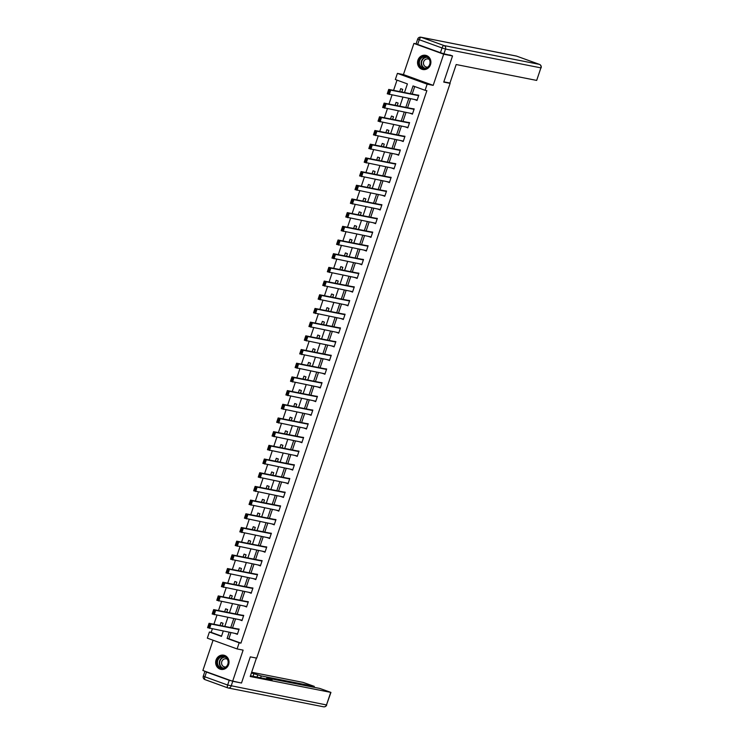 <?xml version="1.0" encoding="UTF-8"?>
<svg xmlns="http://www.w3.org/2000/svg" width="744" height="744" viewBox="0 0 744 744"><rect width="100%" height="100%" fill="white"/><g stroke="black" fill="none" stroke-linecap="round" stroke-linejoin="round"><path stroke-width="1.12" d="M417.942 60.134A7.235 6.659 -78.8 0 0 422.815 69.508A7.235 6.659 -78.8 0 0 430.488 64.681A7.235 6.659 -78.8 0 0 425.615 55.316A7.235 6.659 -78.8 0 0 417.942 60.134M216.067 660.012A7.235 6.659 -78.8 0 0 220.94 669.377A7.235 6.659 -78.8 0 0 228.613 664.55A7.235 6.659 -78.8 0 0 223.739 655.185A7.235 6.659 -78.8 0 0 216.067 660.012M404.494 92.526L407.405 83.895L395.334 79.524L397.408 73.377L427.158 84.165L425.094 90.303L413.032 85.932L410.418 93.698M416.24 43.877L413.915 43.422L403.434 74.567L397.408 73.377M213.063 640.231L202.88 670.493L232.64 681.271L243.121 650.116L237.094 648.935L207.334 638.147L209.408 632.009L221.47 636.38L223.247 631.107M212.328 628.95L211.175 632.354L209.408 632.009M397.017 80.138L393.576 90.368M391.995 95.074L388.973 104.058M387.392 108.764L384.36 117.747M382.779 122.453L379.756 131.437M378.175 136.143L375.153 145.127M373.572 149.823L370.54 158.816M368.959 163.513L365.936 172.506M364.355 177.202L361.324 186.195M359.743 190.892L356.72 199.885M355.139 204.581L352.117 213.575M350.536 218.271L347.504 227.264M345.923 231.961L342.9 240.954M341.319 245.65L338.297 254.643M336.716 259.34L333.684 268.333M332.103 273.029L329.081 282.023M327.5 286.719L324.468 295.712M322.887 300.409L319.864 309.402M318.283 314.098L315.261 323.091M313.68 327.788L310.648 336.781M309.067 341.477L306.044 350.471M304.463 355.167L301.441 364.16M299.86 368.857L296.828 377.85M295.247 382.546L292.225 391.539M290.644 396.236L287.621 405.229M286.031 409.925L283.008 418.918M281.427 423.615L278.405 432.599M276.824 437.305L273.792 446.288M272.211 450.994L269.188 459.978M267.608 464.684L264.585 473.668M263.004 478.373L259.972 487.357M258.391 492.063L255.369 501.047M253.788 505.753L250.765 514.736M249.184 519.433L246.152 528.426M244.571 533.123L241.549 542.116M239.968 546.812L236.936 555.805M235.355 560.502L232.333 569.495M230.752 574.191L227.729 583.184M226.148 587.881L223.116 596.874M221.535 601.571L218.513 610.564M216.932 615.26L213.909 624.253M449.748 54.935L452.538 55.949L443.675 54.2L413.915 43.422M452.538 55.949L443.74 82.1L450.12 83.356L256.689 658.133L250.309 656.868L241.502 683.02L232.64 681.271M450.12 83.356L448.465 82.761M211.175 632.354L221.554 636.12M222.158 625.881L223.033 623.267L221.024 622.533L220.038 625.462M226.762 612.191L227.645 609.578L225.637 608.843L224.651 611.773M231.365 598.501L232.249 595.888L230.24 595.154L229.254 598.083M235.978 584.812L236.852 582.199L234.844 581.464L233.858 584.393M240.582 571.122L241.465 568.509L239.456 567.784L238.471 570.704M245.195 557.433L246.069 554.819L244.06 554.094L243.074 557.014M249.798 543.743L250.682 541.13L248.663 540.404L247.678 543.325M254.402 530.054L255.285 527.44L253.276 526.715L252.29 529.635M259.014 516.364L259.889 513.751L257.88 513.025L256.894 515.945M263.618 502.674L264.501 500.061L262.483 499.336L261.507 502.256M268.221 488.985L269.105 486.371L267.096 485.646L266.11 488.566M272.834 475.295L273.708 472.682L271.7 471.956L270.714 474.886M277.438 461.606L278.321 458.992L276.312 458.267L275.327 461.196M282.05 447.916L282.925 445.303L280.916 444.577L279.93 447.507M286.654 434.226L287.537 431.613L285.519 430.888L284.534 433.817M291.257 420.546L292.141 417.923L290.132 417.198L289.146 420.127M295.87 406.856L296.744 404.234L294.736 403.508L293.75 406.438M300.474 393.167L301.357 390.544L299.339 389.819L298.363 392.748M305.077 379.477L305.961 376.855L303.952 376.129L302.966 379.059M309.69 365.788L310.564 363.165L308.555 362.44L307.57 365.369M314.293 352.098L315.177 349.475L313.168 348.75L312.182 351.68M318.897 338.408L319.781 335.786L317.772 335.06L316.786 337.99M323.51 324.719L324.393 322.106L322.375 321.371L321.389 324.3M328.113 311.029L328.997 308.416L326.988 307.681L326.002 310.611M332.726 297.34L333.6 294.726L331.592 293.992L330.606 296.921M337.33 283.65L338.213 281.037L336.195 280.302L335.209 283.232M341.933 269.96L342.817 267.347L340.808 266.612L339.822 269.542M346.546 256.271L347.42 253.658L345.411 252.923L344.426 255.852M351.149 242.581L352.033 239.968L350.024 239.233L349.038 242.163M355.753 228.892L356.636 226.278L354.628 225.544L353.642 228.473M360.366 215.202L361.24 212.589L359.231 211.854L358.245 214.784M364.969 201.512L365.853 198.899L363.844 198.174L362.858 201.094M369.582 187.823L370.456 185.21L368.447 184.484L367.462 187.404M374.186 174.133L375.069 171.52L373.051 170.795L372.065 173.715M378.789 160.444L379.673 157.83L377.664 157.105L376.678 160.025M383.402 146.754L384.276 144.141L382.267 143.415L381.281 146.335M388.005 133.064L388.889 130.451L386.871 129.726L385.894 132.646M392.609 119.375L393.492 116.761L391.483 116.036L390.498 118.956M397.222 105.685L398.096 103.072L396.087 102.347L395.101 105.276M401.825 91.996L402.709 89.382L400.7 88.657L399.714 91.586M230.938 632.623L228.873 638.771L240.935 643.141L426.87 90.656L425.094 90.303M414.715 86.546L412.195 94.042M410.614 98.747L407.582 107.731M406.001 112.437L402.978 121.421M401.397 126.117L398.375 135.11M396.794 139.807L393.762 148.8M392.181 153.497L389.159 162.49M387.578 167.186L384.546 176.179M382.965 180.876L379.942 189.869M378.361 194.565L375.339 203.558M373.758 208.255L370.726 217.248M369.145 221.945L366.122 230.938M364.541 235.634L361.519 244.627M359.938 249.324L356.906 258.317M355.325 263.013L352.303 272.006M350.722 276.703L347.699 285.696M346.109 290.393L343.086 299.386M341.505 304.082L338.483 313.075M336.902 317.772L333.87 326.765M332.289 331.461L329.267 340.454M327.686 345.151L324.663 354.144M323.082 358.841L320.05 367.834M318.469 372.53L315.447 381.523M313.866 386.22L310.843 395.213M309.262 399.909L306.23 408.893M304.649 413.599L301.627 422.583M300.046 427.288L297.014 436.272M295.433 440.978L292.411 449.962M290.83 454.668L287.807 463.652M286.226 468.357L283.194 477.341M281.613 482.047L278.591 491.031M277.01 495.727L273.987 504.72M272.406 509.417L269.375 518.41M267.793 523.106L264.771 532.1M263.19 536.796L260.158 545.789M258.577 550.486L255.555 559.479M253.974 564.175L250.951 573.168M249.37 577.865L246.338 586.858M244.757 591.554L241.735 600.548M240.154 605.244L237.131 614.237M235.55 618.934L232.519 627.927M235.383 633.497L237.345 634.353L239.122 629.089L236.964 628.801M239.987 619.808L241.958 620.663L243.725 615.4L241.568 615.111M244.599 606.118L246.562 606.974L248.338 601.71L246.18 601.422M249.203 592.429L251.174 593.294L252.941 588.02L250.784 587.732M253.806 578.748L255.778 579.604L257.545 574.331L255.387 574.043M258.419 565.059L260.381 565.914L262.158 560.641L260 560.353M263.023 551.369L264.994 552.225L266.761 546.952L264.604 546.663M267.626 537.679L269.598 538.535L271.374 533.271L269.216 532.974M272.239 523.99L274.201 524.846L275.978 519.582L273.82 519.284M276.842 510.3L278.814 511.156L280.581 505.892L278.423 505.594M281.455 496.611L283.418 497.466L285.194 492.203L283.036 491.914M286.059 482.921L288.03 483.777L289.797 478.513L287.64 478.225M290.662 469.232L292.634 470.087L294.401 464.823L292.243 464.535M295.275 455.542L297.237 456.398L299.014 451.134L296.856 450.845M299.879 441.852L301.85 442.708L303.617 437.444L301.459 437.156M304.482 428.163L306.454 429.018L308.23 423.755L306.063 423.466M309.095 414.473L311.057 415.329L312.833 410.065L310.676 409.777M313.698 400.784L315.67 401.639L317.437 396.375L315.279 396.087M318.311 387.094L320.273 387.95L322.05 382.686L319.892 382.397M322.915 373.404L324.886 374.26L326.653 368.996L324.496 368.708M327.518 359.715L329.49 360.57L331.257 355.307L329.099 355.018M332.131 346.025L334.093 346.881L335.87 341.617L333.712 341.329M336.734 332.336L338.706 333.191L340.473 327.927L338.315 327.639M341.338 318.646L343.31 319.502L345.086 314.238L342.919 313.949M345.951 304.956L347.913 305.812L349.689 300.548L347.532 300.26M350.554 291.267L352.526 292.122L354.293 286.858L352.135 286.57M355.167 277.577L357.129 278.433L358.906 273.169L356.748 272.881M359.771 263.887L361.733 264.743L363.509 259.479L361.352 259.191M364.374 250.198L366.346 251.054L368.113 245.79L365.955 245.501M368.987 236.508L370.949 237.364L372.725 232.1L370.568 231.812M373.59 222.819L375.562 223.684L377.329 218.411L375.171 218.122M378.194 209.138L380.165 209.994L381.932 204.721L379.775 204.433M382.807 195.449L384.769 196.304L386.545 191.031L384.388 190.743M387.41 181.759L389.382 182.615L391.149 177.342L388.991 177.053M392.014 168.07L393.985 168.925L395.762 163.661L393.604 163.364M396.626 154.38L398.589 155.236L400.365 149.972L398.207 149.674M401.23 140.69L403.202 141.546L404.969 136.282L402.811 135.985M405.843 127.001L407.805 127.856L409.581 122.593L407.424 122.304M410.446 113.311L412.418 114.167L414.185 108.903L412.027 108.615M415.05 99.622L417.021 100.477L418.788 95.213L416.631 94.925M403.434 74.567L433.194 85.355L443.675 54.2M433.194 85.355L427.158 84.165M240.935 643.141L239.168 642.788L237.094 648.935M224.828 626.411L227.85 617.418M229.431 612.721L232.453 603.728M234.035 599.032L237.066 590.039M238.647 585.342L241.67 576.349M243.251 571.652L246.283 562.659M247.864 557.963L250.886 548.97M252.467 544.273L255.49 535.28M257.071 530.584L260.102 521.591M261.683 516.894L264.706 507.901M266.287 503.204L269.309 494.211M270.89 489.515L273.922 480.522M275.503 475.825L278.526 466.832M280.107 462.136L283.139 453.143M284.719 448.446L287.742 439.453M289.323 434.756L292.346 425.763M293.927 421.067L296.958 412.074M298.539 407.377L301.562 398.384M303.143 393.688L306.165 384.704M307.746 379.998L310.778 371.014M312.359 366.308L315.382 357.325M316.963 352.619L319.985 343.635M321.575 338.929L324.598 329.945M326.179 325.24L329.201 316.256M330.782 311.55L333.814 302.566M335.395 297.86L338.418 288.877M339.999 284.18L343.021 275.187M344.602 270.491L347.634 261.497M349.215 256.801L352.238 247.808M353.819 243.111L356.841 234.118M358.422 229.422L361.454 220.429M363.035 215.732L366.057 206.739M367.638 202.043L370.67 193.049M372.251 188.353L375.274 179.36M376.855 174.663L379.877 165.67M381.458 160.974L384.49 151.981M386.071 147.284L389.093 138.291M390.674 133.595L393.697 124.601M395.278 119.905L398.31 110.912M399.891 106.215L402.913 97.222M229.171 632.27L227.097 638.417L239.168 642.788M408.837 98.394L405.815 107.387M404.234 112.084L401.202 121.077M399.621 125.773L396.599 134.766M395.018 139.463L391.995 148.456M390.414 153.152L387.382 162.145M385.801 166.842L382.779 175.826M381.198 180.532L378.166 189.515M376.585 194.221L373.562 203.205M371.981 207.911L368.959 216.895M367.378 221.6L364.346 230.584M362.765 235.29L359.743 244.274M358.162 248.98L355.139 257.963M353.558 262.66L350.526 271.653M348.945 276.349L345.923 285.343M344.342 290.039L341.319 299.032M339.729 303.729L336.707 312.722M335.126 317.418L332.103 326.411M330.522 331.108L327.49 340.101M325.909 344.798L322.887 353.791M321.306 358.487L318.283 367.48M316.702 372.177L313.67 381.17M312.089 385.866L309.067 394.859M307.486 399.556L304.463 408.549M302.882 413.246L299.851 422.239M298.27 426.935L295.247 435.928M293.666 440.625L290.634 449.618M289.053 454.314L286.031 463.307M284.45 468.004L281.427 476.997M279.846 481.694L276.815 490.687M275.233 495.383L272.211 504.376M270.63 509.073L267.608 518.066M266.026 522.762L262.995 531.755M261.414 536.452L258.391 545.436M256.81 550.141L253.778 559.125M252.197 563.831L249.175 572.815M247.594 577.521L244.571 586.505M242.99 591.21L239.959 600.194M238.378 604.9L235.355 613.884M233.774 618.59L230.752 627.573M228.873 638.771L227.097 638.417M237.457 634.046L235.337 633.628M242.06 620.356L239.949 619.938M246.664 606.667L244.553 606.248M251.277 592.977L249.156 592.559M255.88 579.288L253.769 578.869M260.493 565.598L258.373 565.18M265.097 551.909L262.985 551.49M269.7 538.219L267.589 537.8M274.313 524.529L272.192 524.111M278.916 510.84L276.805 510.421M283.52 497.15L281.409 496.732M288.133 483.461L286.012 483.042M292.736 469.771L290.625 469.362M297.349 456.081L295.228 455.672M301.952 442.392L299.832 441.983M306.556 428.711L304.445 428.293M311.169 415.022L309.048 414.603M315.772 401.332L313.661 400.914M320.376 387.643L318.265 387.224M324.988 373.953L322.868 373.534M329.592 360.263L327.481 359.845M334.205 346.574L332.084 346.155M338.808 332.884L336.688 332.466M343.412 319.195L341.301 318.776M348.025 305.505L345.904 305.087M352.628 291.815L350.517 291.397M357.232 278.126L355.121 277.707M361.844 264.436L359.724 264.018M366.448 250.747L364.337 250.328M371.051 237.057L368.94 236.638M375.664 223.367L373.544 222.949M380.268 209.678L378.157 209.259M384.881 195.988L382.76 195.57M389.484 182.299L387.373 181.88M394.088 168.609L391.976 168.191M398.7 154.919L396.58 154.501M403.304 141.23L401.193 140.811M407.907 127.54L405.796 127.122M412.52 113.851L410.4 113.432M417.124 100.161L415.013 99.752M237.494 633.916L207.576 627.685L209.055 623.295L211.064 624.021L209.585 628.41L208.738 627.443L209.78 624.374L208.971 624.077L207.939 627.155L208.738 627.443M239.075 629.219L209.055 623.295L208.971 624.077M238.973 629.526L211.064 624.021L209.78 624.374M207.576 627.685L207.939 627.155M228.324 661.081A6.259 5.766 101.2 0 1 223.609 668.447A6.259 5.766 101.2 0 1 216.923 663.592A6.259 5.766 101.2 0 1 221.638 656.227A6.259 5.766 101.2 0 1 228.324 661.081M217.527 663.536A5.794 5.338 -78.8 0 0 221.675 668.056A5.794 5.338 -78.8 0 0 228.073 661.202A5.794 5.338 -78.8 0 0 223.925 656.682A5.794 5.338 -78.8 0 0 217.527 663.536M227.45 659.351A4.129 3.804 -78.8 0 0 221.628 663.713A4.129 3.804 -78.8 0 0 225.962 666.931M224.818 655.501A7.189 6.622 -78.8 0 0 224.009 655.287A7.189 6.622 -78.8 0 0 216.076 663.778A7.189 6.622 -78.8 0 0 221.228 669.386A7.189 6.622 -78.8 0 0 222.065 669.488M430.199 61.213A6.259 5.766 101.2 0 1 425.494 68.578A6.259 5.766 101.2 0 1 418.807 63.724A6.259 5.766 101.2 0 1 423.513 56.358A6.259 5.766 101.2 0 1 430.199 61.213M419.402 63.668A5.794 5.338 -78.8 0 0 423.559 68.188A5.794 5.338 -78.8 0 0 429.958 61.334A5.794 5.338 -78.8 0 0 425.801 56.814A5.794 5.338 -78.8 0 0 419.402 63.668M429.334 59.483A4.129 3.804 -78.8 0 0 423.513 63.845A4.129 3.804 -78.8 0 0 427.837 67.062M426.703 55.633A7.189 6.622 -78.8 0 0 425.894 55.419A7.189 6.622 -78.8 0 0 417.961 63.91A7.189 6.622 -78.8 0 0 423.113 69.517A7.189 6.622 -78.8 0 0 423.941 69.62M256.429 658.077L250.226 676.519L330.941 692.413L319.781 688.433L266.947 678.007L268.296 678.677L268.1 679.263M250.477 675.784L272.072 680.044L268.296 678.677M229.226 680.304L206.469 672.055L204.879 676.798L227.636 685.038L229.226 680.304L239.717 682.667M313.773 687.251L314.293 686.377L303.134 682.406L251.667 672.251M257.015 677.068L257.759 674.855L251.416 672.985M257.759 674.855L261.237 675.943L260.614 677.784M314.07 686.368L261.237 675.943M206.469 672.055L205.67 671.497M253.034 676.287L253.983 673.487M443.824 81.84L449.953 83.049L456.184 64.533L536.675 80.417L540.897 67.871L445.517 49.048L443.917 53.791L451.45 55.558M417.682 44.454L440.439 52.703L442.038 47.969L419.272 39.72L417.682 44.454L416.11 43.784L417.7 39.041L419.272 39.72A2.781 1.069 109.9 0 1 421.225 37.293L443.982 45.542L539.372 64.365L516.606 56.116L421.225 37.293A2.781 2.558 -78.8 0 0 420.881 37.2A2.781 2.781 0 0 0 417.7 39.041M539.512 64.421A2.781 1.069 109.9 0 0 539.428 64.375A2.781 1.069 109.9 0 0 539.372 64.365A2.781 2.558 -78.8 0 1 540.897 67.871L536.675 80.417M443.917 53.791L440.439 52.703M242.107 620.226L212.18 613.995L213.658 609.606L215.667 610.331L214.188 614.721L213.351 613.754L214.384 610.684L213.575 610.387L212.542 613.465L213.351 613.754M243.688 615.53L213.658 609.606L213.575 610.387M243.586 615.837L215.667 610.331L214.384 610.684M212.18 613.995L212.542 613.465M246.71 606.537L216.792 600.306L218.262 595.916L220.28 596.641L218.801 601.031L217.955 600.064L218.987 596.995L218.187 596.707L217.155 599.776L217.955 600.064M248.291 601.84L218.262 595.916L218.187 596.707M248.189 602.156L220.28 596.641L218.987 596.995M216.792 600.306L217.155 599.776M251.314 592.847L221.396 586.616L222.875 582.226L224.883 582.952L223.405 587.341L222.568 586.374L223.6 583.305L222.791 583.017L221.758 586.086L222.568 586.374M252.904 588.151L222.875 582.226L222.791 583.017M252.793 588.467L224.883 582.952L223.6 583.305M221.396 586.616L221.758 586.086M255.927 579.158L225.999 572.927L227.478 568.537L229.487 569.262L228.017 573.652L227.171 572.685L228.203 569.616L227.404 569.327L226.362 572.396L227.171 572.685M257.508 574.461L227.478 568.537L227.404 569.327M257.405 574.777L229.487 569.262L228.203 569.616M225.999 572.927L226.362 572.396M260.53 565.468L230.612 559.237L232.082 554.847L234.1 555.573L232.621 559.962L231.775 558.995L232.807 555.926L232.007 555.638L230.975 558.707L231.775 558.995M262.111 560.771L232.082 554.847L232.007 555.638M262.009 561.088L234.1 555.573L232.807 555.926M230.612 559.237L230.975 558.707M265.143 551.778L235.216 545.547L236.694 541.158L238.703 541.883L237.224 546.273L236.387 545.306L237.42 542.236L236.611 541.948L235.578 545.017L236.387 545.306M266.724 547.082L236.694 541.158L236.611 541.948M266.612 547.398L238.703 541.883L237.42 542.236M235.216 545.547L235.578 545.017M269.747 538.089L239.819 531.858L241.298 527.468L243.307 528.203L241.837 532.583L240.991 531.616L242.023 528.547L241.223 528.259L240.191 531.328L240.991 531.616M271.327 533.392L241.298 527.468L241.223 528.259M271.225 533.708L243.307 528.203L242.023 528.547M239.819 531.858L240.191 531.328M274.35 524.408L244.432 518.168L245.911 513.779L247.919 514.513L246.441 518.894L245.594 517.926L246.636 514.857L245.827 514.569L244.795 517.638L245.594 517.926M275.931 519.703L245.911 513.779L245.827 514.569M275.829 520.019L247.919 514.513L246.636 514.857M244.432 518.168L244.795 517.638M278.963 510.719L249.035 504.479L250.514 500.089L252.523 500.824L251.044 505.204L250.207 504.237L251.239 501.168L250.43 500.879L249.398 503.948L250.207 504.237M280.544 506.013L250.514 500.089L250.43 500.879M280.432 506.329L252.523 500.824L251.239 501.168M249.035 504.479L249.398 503.948M283.566 497.029L253.648 490.789L255.118 486.399L257.126 487.134L255.657 491.514L254.811 490.547L255.843 487.478L255.043 487.19L254.011 490.259L254.811 490.547M285.147 492.323L255.118 486.399L255.043 487.19M285.045 492.64L257.126 487.134L255.843 487.478M253.648 490.789L254.011 490.259M288.17 483.34L258.252 477.099L259.73 472.71L261.739 473.444L260.261 477.825L259.414 476.858L260.456 473.788L259.647 473.5L258.614 476.569L259.414 476.858M289.751 478.634L259.73 472.71L259.647 473.5M289.649 478.95L261.739 473.444L260.456 473.788M258.252 477.099L258.614 476.569M292.783 469.65L262.855 463.41L264.334 459.02L266.343 459.755L264.864 464.144L264.027 463.168L265.059 460.099L264.26 459.811L263.218 462.88L264.027 463.168M294.364 464.944L264.334 459.02L264.26 459.811M294.261 465.26L266.343 459.755L265.059 460.099M262.855 463.41L263.218 462.88M297.386 455.96L267.468 449.72L268.937 445.331L270.956 446.065L269.477 450.455L268.631 449.478L269.663 446.409L268.863 446.121L267.831 449.19L268.631 449.478M298.967 451.255L268.937 445.331L268.863 446.121M298.865 451.571L270.956 446.065L269.663 446.409M267.468 449.72L267.831 449.19M301.999 442.271L272.072 436.031L273.55 431.641L275.559 432.376L274.08 436.765L273.243 435.798L274.276 432.72L273.467 432.431L272.434 435.5L273.243 435.798M303.58 437.574L273.55 431.641L273.467 432.431M303.468 437.881L275.559 432.376L274.276 432.72M272.072 436.031L272.434 435.5M306.602 428.581L276.675 422.341L278.154 417.961L280.163 418.686L278.693 423.076L277.847 422.108L278.879 419.03L278.079 418.742L277.038 421.811L277.847 422.108M308.183 423.885L278.154 417.961L278.079 418.742M308.081 424.192L280.163 418.686L278.879 419.03M276.675 422.341L277.038 421.811M311.206 414.892L281.288 408.651L282.767 404.271L284.775 404.996L283.297 409.386L282.45 408.419L283.483 405.341L282.683 405.052L281.651 408.121L282.45 408.419M312.787 410.195L282.767 404.271L282.683 405.052M312.685 410.502L284.775 404.996L283.483 405.341M281.288 408.651L281.651 408.121M315.819 401.202L285.891 394.962L287.37 390.581L289.379 391.307L287.9 395.696L287.063 394.729L288.095 391.651L287.286 391.363L286.254 394.432L287.063 394.729M317.4 396.506L287.37 390.581L287.286 391.363M317.288 396.812L289.379 391.307L288.095 391.651M285.891 394.962L286.254 394.432M320.422 387.512L290.495 381.272L291.974 376.892L293.982 377.617L292.513 382.007L291.667 381.04L292.699 377.961L291.899 377.673L290.867 380.742L291.667 381.04M322.003 382.816L291.974 376.892L291.899 377.673M321.901 383.123L293.982 377.617L292.699 377.961M290.495 381.272L290.867 380.742M325.026 373.823L295.108 367.583L296.586 363.202L298.595 363.928L297.116 368.317L296.27 367.35L297.312 364.272L296.503 363.983L295.47 367.052L296.27 367.35M326.607 369.126L296.586 363.202L296.503 363.983M326.504 369.433L298.595 363.928L297.312 364.272M295.108 367.583L295.47 367.052M329.639 360.133L299.711 353.893L301.19 349.513L303.199 350.238L301.72 354.628L300.883 353.66L301.915 350.591L301.106 350.294L300.074 353.363L300.883 353.66M331.219 355.437L301.19 349.513L301.106 350.294M331.117 355.744L303.199 350.238L301.915 350.591M299.711 353.893L300.074 353.363M334.242 346.444L304.324 340.213L305.793 335.823L307.811 336.548L306.333 340.938L305.486 339.971L306.519 336.902L305.719 336.604L304.687 339.673L305.486 339.971M335.823 341.747L305.793 335.823L305.719 336.604M335.721 342.054L307.811 336.548L306.519 336.902M304.324 340.213L304.687 339.673M338.855 332.754L308.927 326.523L310.406 322.133L312.415 322.859L310.936 327.248L310.099 326.281L311.132 323.212L310.322 322.915L309.29 325.993L310.099 326.281M340.436 328.058L310.406 322.133L310.322 322.915M340.324 328.364L312.415 322.859L311.132 323.212M308.927 326.523L309.29 325.993M343.458 319.064L313.531 312.833L315.01 308.444L317.018 309.169L315.549 313.559L314.703 312.592L315.735 309.523L314.935 309.225L313.894 312.303L314.703 312.592M345.039 314.368L315.01 308.444L314.935 309.225M344.937 314.675L317.018 309.169L315.735 309.523M313.531 312.833L313.894 312.303M348.062 305.375L318.144 299.144L319.613 294.754L321.631 295.48L320.153 299.869L319.306 298.902L320.339 295.833L319.539 295.535L318.506 298.614L319.306 298.902M349.643 300.678L319.613 294.754L319.539 295.535M349.541 300.985L321.631 295.48L320.339 295.833M318.144 299.144L318.506 298.614M352.675 291.685L322.747 285.454L324.226 281.065L326.235 281.79L324.756 286.18L323.919 285.212L324.951 282.143L324.142 281.846L323.11 284.924L323.919 285.212M354.256 286.989L324.226 281.065L324.142 281.846M354.144 287.296L326.235 281.79L324.951 282.143M322.747 285.454L323.11 284.924M357.278 277.996L327.351 271.765L328.829 267.375L330.838 268.1L329.369 272.49L328.523 271.523L329.555 268.454L328.755 268.156L327.723 271.234L328.523 271.523M358.859 273.299L328.829 267.375L328.755 268.156M358.757 273.606L330.838 268.1L329.555 268.454M327.351 271.765L327.723 271.234M361.882 264.306L331.964 258.075L333.442 253.685L335.451 254.411L333.972 258.8L333.126 257.833L334.168 254.764L333.358 254.467L332.326 257.545L333.126 257.833M363.463 259.609L333.442 253.685L333.358 254.467M363.36 259.916L335.451 254.411L334.168 254.764M331.964 258.075L332.326 257.545M366.494 250.616L336.567 244.385L338.046 239.996L340.055 240.721L338.576 245.111L337.739 244.144L338.771 241.075L337.962 240.777L336.93 243.855L337.739 244.144M368.075 245.92L338.046 239.996L337.962 240.777M367.973 246.227L340.055 240.721L338.771 241.075M336.567 244.385L336.93 243.855M371.098 236.927L341.18 230.696L342.649 226.306L344.667 227.032L343.189 231.421L342.342 230.454L343.375 227.385L342.575 227.097L341.543 230.166L342.342 230.454M372.679 232.23L342.649 226.306L342.575 227.097M372.577 232.547L344.667 227.032L343.375 227.385M341.18 230.696L341.543 230.166M375.701 223.237L345.783 217.006L347.262 212.617L349.271 213.342L347.792 217.732L346.955 216.764L347.987 213.695L347.178 213.407L346.146 216.476L346.955 216.764M377.292 218.541L347.262 212.617L347.178 213.407M377.18 218.857L349.271 213.342L347.987 213.695M345.783 217.006L346.146 216.476M380.314 209.548L350.387 203.317L351.866 198.927L353.874 199.652L352.396 204.042L351.559 203.075L352.591 200.006L351.791 199.718L350.75 202.787L351.559 203.075M381.895 204.851L351.866 198.927L351.791 199.718M381.793 205.167L353.874 199.652L352.591 200.006M350.387 203.317L350.75 202.787M384.918 195.858L355 189.627L356.469 185.237L358.487 185.963L357.008 190.352L356.162 189.385L357.194 186.316L356.395 186.028L355.362 189.097L356.162 189.385M386.499 191.162L356.469 185.237L356.395 186.028M386.396 191.478L358.487 185.963L357.194 186.316M355 189.627L355.362 189.097M389.531 182.168L359.603 175.937L361.082 171.548L363.091 172.273L361.612 176.663L360.775 175.696L361.807 172.627L360.998 172.338L359.966 175.407L360.775 175.696M391.112 177.472L361.082 171.548L360.998 172.338M391 177.788L363.091 172.273L361.807 172.627M359.603 175.937L359.966 175.407M394.134 168.479L364.207 162.248L365.685 157.858L367.694 158.593L366.225 162.973L365.378 162.006L366.411 158.937L365.611 158.649L364.579 161.718L365.378 162.006M395.715 163.782L365.685 157.858L365.611 158.649M395.613 164.099L367.694 158.593L366.411 158.937M364.207 162.248L364.579 161.718M398.738 154.798L368.819 148.558L370.298 144.169L372.307 144.903L370.828 149.284L369.982 148.316L371.024 145.247L370.214 144.959L369.182 148.028L369.982 148.316M400.319 150.093L370.298 144.169L370.214 144.959M400.216 150.409L372.307 144.903L371.024 145.247M368.819 148.558L369.182 148.028M403.35 141.109L373.423 134.869L374.902 130.479L376.91 131.214L375.432 135.594L374.595 134.627L375.627 131.558L374.818 131.27L373.786 134.339L374.595 134.627M404.931 136.403L374.902 130.479L374.818 131.27M404.82 136.719L376.91 131.214L375.627 131.558M373.423 134.869L373.786 134.339M407.954 127.419L378.036 121.179L379.505 116.789L381.514 117.524L380.044 121.904L379.198 120.937L380.231 117.868L379.431 117.58L378.398 120.649L379.198 120.937M409.535 122.713L379.505 116.789L379.431 117.58M409.433 123.03L381.514 117.524L380.231 117.868M378.036 121.179L378.398 120.649M412.557 113.73L382.639 107.489L384.118 103.1L386.127 103.835L384.648 108.215L383.802 107.248L384.843 104.179L384.034 103.89L383.002 106.959L383.802 107.248M414.138 109.024L384.118 103.1L384.034 103.89M414.036 109.34L386.127 103.835L384.843 104.179M382.639 107.489L383.002 106.959M417.17 100.04L387.243 93.8L388.721 89.41L390.73 90.145L389.252 94.535L388.414 93.558L389.447 90.489L388.647 90.201L387.605 93.27L388.414 93.558M418.751 95.334L388.721 89.41L388.647 90.201M418.649 95.65L390.73 90.145L389.447 90.489M387.243 93.8L387.605 93.27M222.623 668.149A5.794 5.338 101.2 0 1 224.828 656.961M225.33 657.194A5.608 5.162 -78.8 0 0 223.172 668.121M424.499 68.281A5.794 5.338 101.2 0 1 426.703 57.083M427.205 57.325A5.608 5.162 -78.8 0 0 425.047 68.253M227.692 687.837L205.056 679.635A2.781 1.069 109.9 0 1 204.991 679.625A2.781 1.069 109.9 0 1 204.879 676.798L203.298 676.119A2.781 2.781 0 0 0 204.991 679.625L227.748 687.865A2.781 1.069 -70.1 0 1 227.636 685.038L326.495 704.949L330.717 692.394M232.705 681.383L231.114 686.126A2.781 2.558 -78.8 0 1 227.813 687.884A2.781 1.069 -70.1 0 1 227.748 687.865A2.781 2.781 0 0 0 228.157 687.977L323.547 706.8A2.781 2.558 -78.8 0 0 326.495 704.949L330.941 692.413M541.121 67.881A2.781 2.781 0 0 0 539.428 64.375L516.671 56.135A2.781 2.781 0 0 0 516.262 56.023A2.781 2.558 -78.8 0 1 516.606 56.116A2.781 1.069 -70.1 0 1 516.671 56.135A2.781 1.069 -70.1 0 1 516.727 56.163M445.517 49.048A2.781 2.558 -78.8 0 0 443.982 45.542A2.781 1.069 -70.1 0 0 442.038 47.969L445.517 49.048M323.547 706.8A2.781 2.781 0 0 0 326.718 704.959M204.898 671.376L203.298 676.119M266.408 678.928L266.724 677.998M314.293 686.377L313.987 687.289M516.262 56.023L420.881 37.2"/></g></svg>
